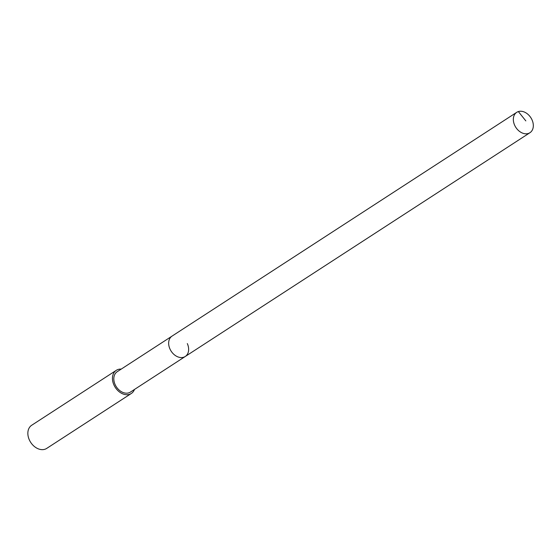 <?xml version="1.0" encoding="UTF-8"?>
<svg xmlns="http://www.w3.org/2000/svg" width="560" height="560" viewBox="0 0 560 560"><rect width="100%" height="100%" fill="white"/><g stroke="black" fill="none" stroke-linecap="round" stroke-linejoin="round"><path stroke-width="0.84" d="M532 119.805A12.145 8.939 -123 0 1 529.942 132.713A12.145 8.939 -123 0 1 514.654 125.244A12.145 8.939 -123 0 1 516.712 112.343A12.145 8.939 -123 0 1 532 119.805M169.974 349.02A12.145 8.939 57 0 0 185.255 356.482A12.145 8.939 -123 0 1 169.974 349.02A12.145 8.939 -123 0 1 172.032 336.119A12.145 8.939 57 0 0 169.974 349.02M516.712 112.343L117.201 371.714A12.145 8.939 57 0 0 115.136 384.622A12.145 8.939 57 0 0 130.424 392.084L529.942 132.713M187.32 343.581A12.145 8.939 -123 0 1 185.255 356.482M134.47 389.459A13.797 10.157 -123 0 1 131.327 393.477A13.797 10.157 -123 0 1 113.953 384.993A13.797 10.157 -123 0 1 116.298 370.328A13.797 10.157 -123 0 1 121.247 369.089M116.298 370.328L31.696 425.257A13.797 10.157 57 0 0 29.351 439.915A13.797 10.157 57 0 0 46.718 448.399L131.327 393.477M525.833 120.897L518.357 111.573"/></g></svg>
